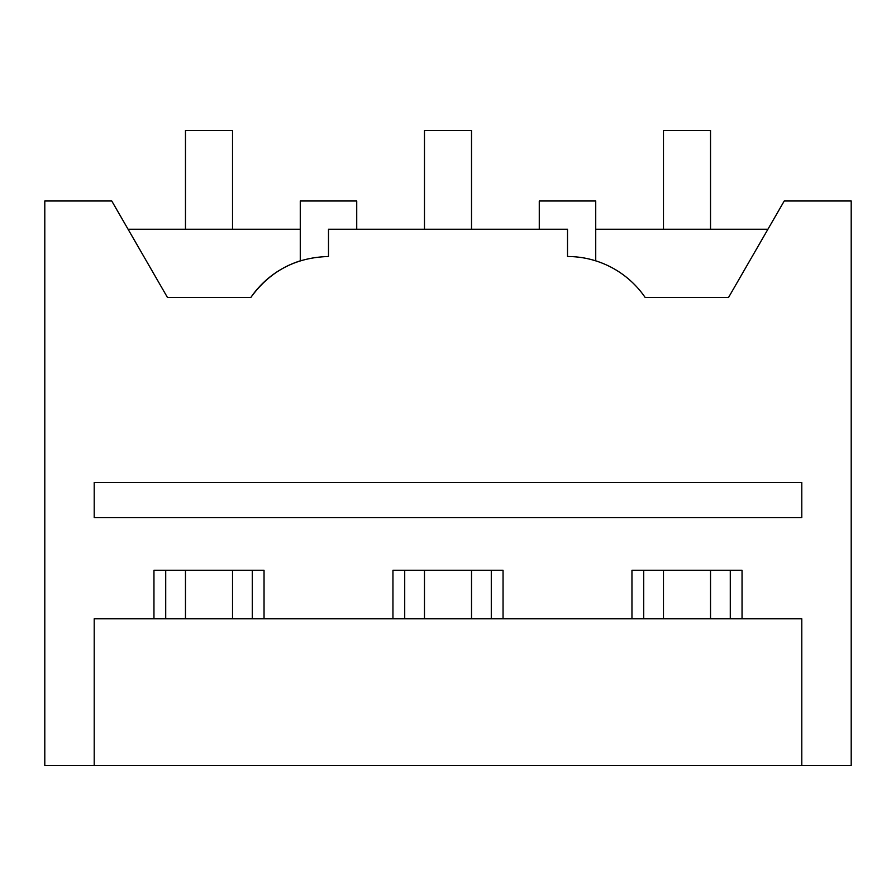 <?xml version="1.0" encoding="UTF-8"?>
<svg xmlns="http://www.w3.org/2000/svg" width="896" height="896" viewBox="0 0 896 896"><rect width="100%" height="100%" fill="white"/><g stroke="black" fill="none" stroke-linecap="round" stroke-linejoin="round"><path stroke-width="1.34" d="M94.203 765.576L44.8 765.576L44.8 200.995L111.765 200.995L167.451 297.45L250.858 297.45C270.01 271.029 295.882 257.387 328.496 256.514L328.496 229.23L567.504 229.23L567.504 256.514A94.091 94.091 0 0 1 645.142 297.45L728.549 297.45L784.235 200.995L851.2 200.995L851.2 765.576L801.797 765.576L801.797 618.789L94.203 618.789L94.203 765.576L801.797 765.576M165.715 618.789L165.715 570.326M264.04 618.789L264.04 570.326L153.955 570.326L153.955 618.789M252.28 618.789L252.28 570.326M404.712 618.789L404.712 570.326M503.048 618.789L503.048 570.326L392.952 570.326L392.952 618.789M491.288 618.789L491.288 570.326M643.72 618.789L643.72 570.326M742.045 618.789L742.045 570.326L631.96 570.326L631.96 618.789M730.285 618.789L730.285 570.326M300.272 229.23L128.072 229.23L167.451 297.45M300.832 260.68A94.091 94.091 0 0 0 283.461 267.994M278.958 270.614A94.091 94.091 0 0 0 250.858 297.45M356.731 229.23L356.731 200.995L300.272 200.995L300.272 260.848L302.03 260.31M591.864 259.728L595.728 260.848L595.728 200.995L539.269 200.995L539.269 229.23M94.203 517.63L94.203 482.395L801.797 482.395L801.797 517.63L94.203 517.63M185.472 570.326L185.472 618.789M232.523 570.326L232.523 618.789M663.477 570.326L663.477 618.789M710.528 570.326L710.528 618.789M424.48 570.326L424.48 618.789M471.52 570.326L471.52 618.789M595.728 229.23L767.928 229.23M710.528 229.23L710.528 130.424L663.477 130.424L663.477 229.23M185.472 229.23L185.472 130.424L232.523 130.424L232.523 229.23M471.52 229.23L471.52 130.424L424.48 130.424L424.48 229.23"/></g></svg>
